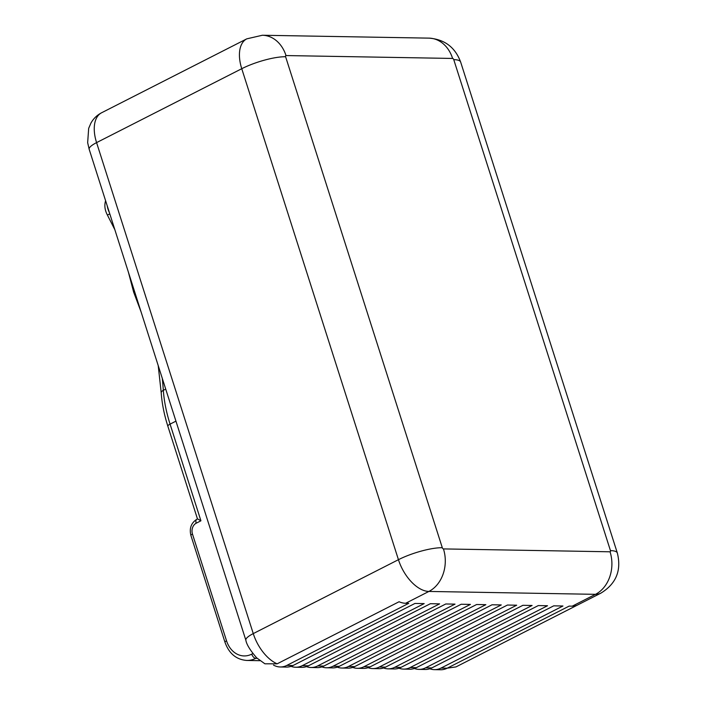 <?xml version="1.0" encoding="UTF-8"?>
<svg xmlns="http://www.w3.org/2000/svg" width="705" height="705" viewBox="0 0 705 705"><rect width="100%" height="100%" fill="white"/><g stroke="black" fill="none" stroke-linecap="round" stroke-linejoin="round"><path stroke-width="1.06" d="M277.153 663.819A33.91 18.815 -117 0 1 253.262 633.601A21.115 4.961 -17.7 0 0 245.869 640.246C246.547 644.423 250.152 650.301 256.69 657.871L264.904 663.802L277.153 663.819L399.083 601.744A33.91 18.815 63 0 0 405.648 603.277L408.759 603.33L286.829 665.414A21.115 16.849 -89 0 1 280.22 666.974A21.115 16.849 -89 0 1 273.487 665.079M285.604 56.735L442.299 547.714A1.278 0.714 63 0 0 443.445 548.913L610.054 551.795A1.278 0.714 63 0 0 610.451 550.623L453.756 59.643A1.278 0.714 63 0 0 452.61 58.444L286.001 55.563A1.278 0.714 63 0 0 285.604 56.735A32.633 7.676 162.3 0 0 241.753 68.711L398.44 559.691A33.91 18.815 63 0 0 428.896 591.442L595.505 594.333A33.91 18.815 63 0 0 600.863 593.152L577.615 604.987A33.91 18.815 63 0 1 572.257 606.168L569.138 606.115L447.208 668.19L441.004 668.084L562.942 606L553.725 605.842L431.795 667.926L425.591 667.811L547.521 605.736L538.303 605.577L416.373 667.653L410.169 667.547L532.099 605.472L522.89 605.313L400.96 667.388L394.756 667.283L516.686 605.207L507.468 605.04L385.538 667.124L379.334 667.018L501.264 604.934L492.055 604.775L370.116 666.851L363.912 666.745L485.851 604.67L476.633 604.511L354.703 666.586L348.499 666.481L470.429 604.405L461.211 604.247L339.281 666.322L333.077 666.216L455.016 604.132L445.798 603.973L323.868 666.058L317.664 665.943L439.594 603.868L430.376 603.709L308.446 665.784L302.242 665.679L424.172 603.603L414.963 603.445L293.024 665.52L286.829 665.414M447.287 668.146L455.968 666.912L577.333 605.128M197.479 518.951L167.834 426.146A6.398 1.507 162.3 0 1 170.072 424.128A102.375 56.788 -117 0 1 163.331 390.306L165.719 389.098M197.77 519.003L200.925 520.801L196.184 523.216A8.319 6.636 -89 0 0 192.474 534.064L226.534 640.801A24.314 19.405 -89 0 0 251.747 654.134L252.848 653.57M429.812 668.754A21.115 16.849 -89 0 0 434.403 669.644L440.607 669.75A21.115 16.849 -89 0 0 447.208 668.19M280.22 666.974L286.424 667.08A21.115 16.849 -89 0 0 293.024 665.52M291.042 666.357A21.115 16.849 -89 0 0 295.642 667.238A21.115 16.849 -89 0 0 302.242 665.679M295.642 667.238L301.846 667.344A21.115 16.849 -89 0 0 308.446 665.784M306.464 666.622A21.115 16.849 -89 0 0 311.055 667.503A21.115 16.849 -89 0 0 317.664 665.943M311.055 667.503L317.259 667.617A21.115 16.849 -89 0 0 323.868 666.058M321.885 666.886A21.115 16.849 -89 0 0 326.477 667.776A21.115 16.849 -89 0 0 333.077 666.216M326.477 667.776L332.681 667.882A21.115 16.849 -89 0 0 339.281 666.322M337.298 667.159A21.115 16.849 -89 0 0 341.89 668.04A21.115 16.849 -89 0 0 348.499 666.481M341.89 668.04L348.094 668.146A21.115 16.849 -89 0 0 354.703 666.586M352.72 667.423A21.115 16.849 -89 0 0 357.312 668.305A21.115 16.849 -89 0 0 363.912 666.745M357.312 668.305L363.516 668.419A21.115 16.849 -89 0 0 370.116 666.851M368.133 667.688A21.115 16.849 -89 0 0 372.733 668.578A21.115 16.849 -89 0 0 379.334 667.018M372.733 668.578L378.929 668.684A21.115 16.849 -89 0 0 385.538 667.124M383.555 667.961A21.115 16.849 -89 0 0 388.147 668.842A21.115 16.849 -89 0 0 394.756 667.283M388.147 668.842L394.351 668.948A21.115 16.849 -89 0 0 400.96 667.388M398.968 668.225A21.115 16.849 -89 0 0 403.568 669.107A21.115 16.849 -89 0 0 410.169 667.547M403.568 669.107L409.772 669.212A21.115 16.849 -89 0 0 416.373 667.653M414.39 668.49A21.115 16.849 -89 0 0 418.981 669.38A21.115 16.849 -89 0 0 425.591 667.811M418.981 669.38L425.185 669.486A21.115 16.849 -89 0 0 431.795 667.926M434.403 669.644A21.115 16.849 -89 0 0 441.004 668.084M442.299 547.714A32.633 7.676 162.3 0 0 398.44 559.691L253.262 633.601L96.576 142.621A33.91 18.815 -117 0 1 101.617 112.756L246.794 38.845A33.91 18.815 63 0 0 241.753 68.711L96.576 142.621A21.115 4.961 -17.7 0 0 89.174 149.266L87.658 142.683L88.671 128.363L90.927 123.102C93.457 118.599 97.017 115.153 101.617 112.756M443.445 548.913A32.633 26.041 91 0 1 428.896 591.442L405.648 603.277M610.054 551.795A32.633 26.041 91 0 1 595.505 594.333L572.257 606.168M610.451 550.623A32.633 7.676 -17.7 0 1 617.342 553.02L460.647 62.04C455.174 47.306 444.617 39.33 428.975 38.132L262.366 35.25L246.794 38.845M453.756 59.643A32.633 7.676 -17.7 0 1 460.647 62.04M452.61 58.444A32.633 26.041 -89 0 0 428.975 38.132M286.001 55.563A32.633 26.041 -89 0 0 262.366 35.25M109.442 212.751A15.995 8.874 -117 0 1 107.195 205.728M158.211 365.569L161.225 392.941A6.398 3.234 176 0 1 163.331 390.306A286.256 158.792 63 0 0 162.273 378.294M200.925 520.801L170.072 424.128L175.942 421.141M251.747 654.134A4.477 2.485 63 0 0 255.765 658.329L256.682 657.862M257.193 658.355L255.765 658.329A28.79 22.983 -89 0 1 246.759 660.453L259.898 660.682A28.79 22.983 -89 0 0 259.951 660.682L259.898 660.682M105.618 200.793A6.398 4.635 -162.5 0 0 105.45 201.216L105.609 200.74M226.534 640.801A4.477 1.057 162.3 0 0 224.965 642.202C229.002 653.535 236.272 659.616 246.759 660.453M192.474 534.064A4.477 1.057 162.3 0 0 190.905 535.474L224.965 642.202M196.184 523.216A4.477 2.485 -117 0 1 196.845 519.277C191.152 522.951 189.178 528.345 190.905 535.474M109.804 213.897L107.398 215.043L114.844 229.698M600.863 593.152C616.144 583.819 621.634 570.451 617.342 553.02M197.453 518.968L196.845 519.277M161.225 392.941C161.991 403.665 164.194 414.734 167.834 426.146M105.45 201.216C104.261 205.701 104.913 210.31 107.398 215.043M245.869 640.246L89.174 149.266M141.106 311.971L133.642 292.09L128.416 272.227"/></g></svg>
